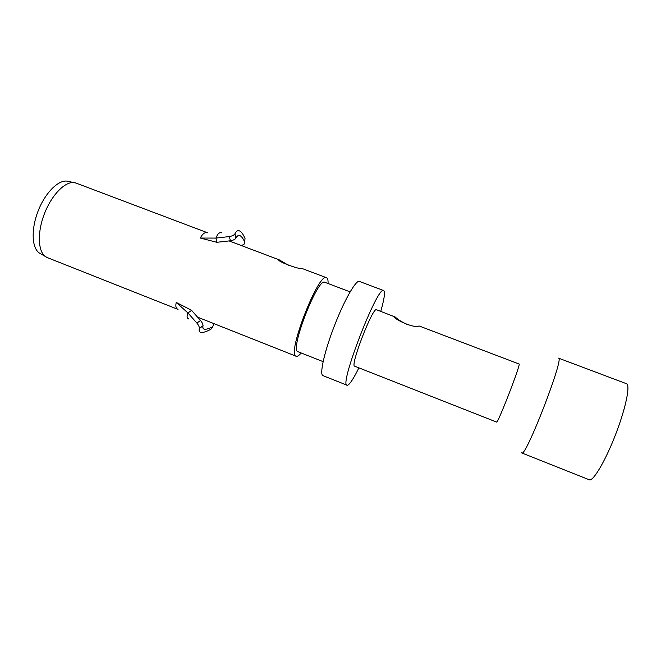 <?xml version="1.0" encoding="UTF-8"?>
<svg xmlns="http://www.w3.org/2000/svg" width="661" height="661" viewBox="0 0 661 661"><rect width="100%" height="100%" fill="white"/><g stroke="black" fill="none" stroke-linecap="round" stroke-linejoin="round"><path stroke-width="0.99" d="M521.802 452.95L589.265 479.787C593.041 481.753 605.311 461.147 615.515 434.715C625.769 408.3 630.569 384.801 626.454 383.711L558.504 358.13C564.816 356.601 525.437 458.337 521.802 452.95L521.529 452.628M419.471 326.104L519.059 364.004C521.405 362.939 497.551 424.552 496.585 422.057L354.651 366.186C349.768 366.31 372.903 306.497 376.481 309.745L395.344 317.065C397.509 319.387 401.789 321.998 408.176 324.898M419.462 326.104L418.777 326.047C413.108 328.666 392.039 317.999 394.807 316.726M358.89 367.855C353.676 378.423 349.925 384.206 347.636 385.223L347.058 385.223C338.713 385.834 377.935 284.494 383.694 290.567L383.793 290.617C385.313 292.104 384.297 299.02 380.753 311.372M383.694 290.567L359.386 281.421C356.015 279.71 344.348 300.044 334.367 325.89C324.344 351.726 319.288 374.613 322.932 375.613L347.058 385.223M324.89 282.313L324.857 282.305C317.817 277.017 289.221 350.892 297.987 351.718L323.097 361.641M301.176 352.982C299.392 355.122 297.921 356.229 296.789 356.32L296.161 356.229C286.221 355.37 318.619 271.679 326.542 277.744L326.608 277.769C327.716 278.306 328.203 280.223 328.063 283.519M302.878 268.796L302.498 268.672C297.632 269.358 275.075 260.277 279.289 259.88L289.088 265.623M212.041 327.699L210.925 329.244C206.769 331.475 203.621 332.557 201.498 332.5L200.737 332.392C199.25 331.996 198.787 330.715 199.358 328.534L203.034 325.757C203.076 324.427 202.241 322.667 200.531 320.478L191.401 310.199L176.247 302.432L187.922 312.942C186.576 316.363 186.898 318.387 188.881 319.007M176.247 302.432C175.355 306.167 175.942 308.489 178.024 309.406L47.195 257.559L40.09 253.444C31.918 249.321 30.679 230.086 38.049 211.198C45.32 192.268 59.184 178.883 68 181.337L76.023 183.072C67.166 179.412 52.236 193.359 44.444 213.677C36.529 233.944 38.181 254.303 47.195 257.559M76.197 183.138L207.628 232.804C205.001 231.937 202.563 233.68 200.316 238.051L216.833 242.306L215.957 238.084L229.317 236.572C232.11 236.076 233.944 235.209 234.829 233.961L234.886 233.854C236.217 231.102 237.77 230.119 239.555 230.912L239.621 230.945C241.43 231.862 243.24 234.374 245.033 238.481L244.81 240.381M213.817 323.593L212.801 326.633L210.925 329.244M199.358 328.534L199.391 328.36C199.424 326.964 198.589 325.195 196.887 323.055L187.922 312.942L191.574 310.397M203.01 325.931C202.563 327.757 202.985 328.839 204.257 329.178L204.877 329.269C206.662 329.343 209.306 328.467 212.801 326.633M200.316 238.051L215.957 238.084C217.543 233.697 219.526 231.978 221.906 232.92M245.033 238.481L244.636 241.909C243.099 238.497 241.562 236.415 240.017 235.671L240.009 235.663C238.472 234.986 237.134 235.795 235.977 238.084L235.919 238.191C235.027 239.422 233.193 240.29 230.425 240.778L217.097 242.273M244.636 241.909C245.124 243.645 244.016 244.801 241.323 245.363L240.968 245.405M200.531 320.478L196.887 323.055M230.425 240.778L229.317 236.572M235.977 238.084L234.886 233.854M324.857 282.305L350.107 291.873M197.581 317.156L296.161 356.229M229.127 240.926L279.289 259.88M302.788 268.763L326.542 277.744M203.034 325.757L199.391 328.36M204.257 329.178L202.861 327.592M279.487 260.484L279.653 260.054M235.919 238.191L234.829 233.961M237.572 235.944L240.009 235.663"/></g></svg>
